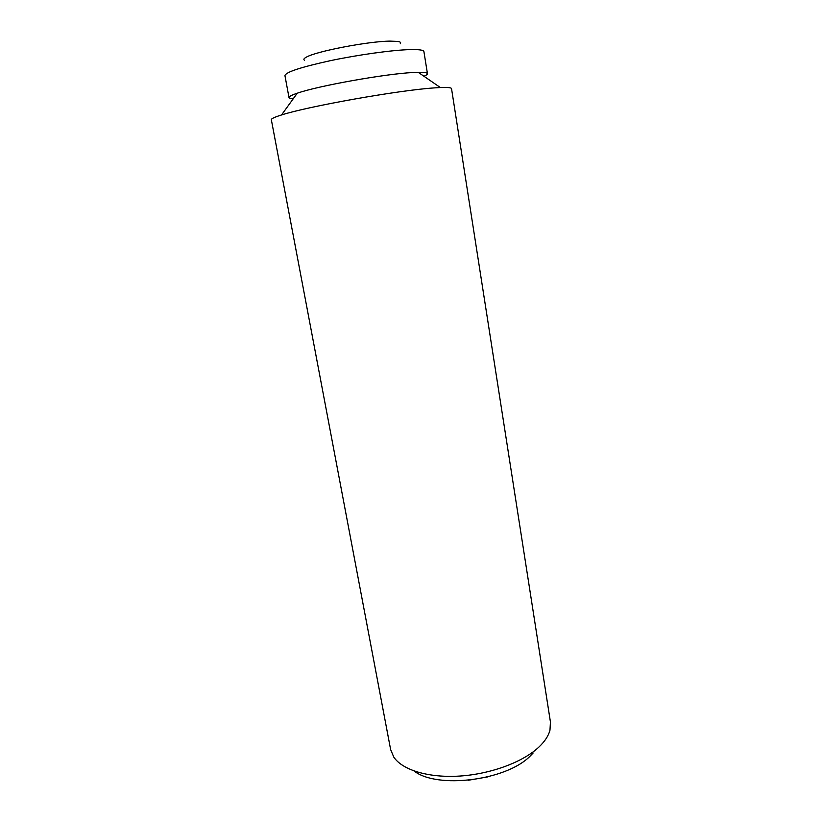 <?xml version="1.0" encoding="UTF-8"?>
<svg xmlns="http://www.w3.org/2000/svg" width="822" height="822" viewBox="0 0 822 822"><rect width="100%" height="100%" fill="white"/><g stroke="black" fill="none" stroke-linecap="round" stroke-linejoin="round"><path stroke-width="1.23" d="M304.551 60.253C303.246 59.554 303.811 58.537 306.246 57.211C315.74 51.406 368.431 41.244 390.142 41.121L397.673 41.419C400.417 41.85 401.28 42.621 400.293 43.71M538.934 747.044C523.111 762.015 490.929 774.047 459.765 776.06C428.581 778.085 402.369 770.019 393.8 757.124L390.635 749.592L271.342 119.755C271.157 118.738 274.548 117.135 281.525 114.967C307.613 106.418 398.752 90.215 433.954 87.923L440.345 87.533C447.641 87.245 451.37 87.605 451.535 88.632L550.432 721.983L549.98 730.142C548.521 735.793 544.842 741.434 538.934 747.044M414.083 770.995C437.078 789.223 506.506 780.499 530.159 756.076L533.139 753.003M423.957 76.261C426.371 75.213 427.532 74.35 427.45 73.682C427.265 72.675 424.193 72.213 418.213 72.315L413.219 72.511C385.754 73.754 317.816 85.899 297.256 93.205C291.594 95.116 288.851 96.585 289.015 97.592C289.169 98.25 290.556 98.671 293.177 98.856M427.45 73.682L423.916 51.581C423.607 50.019 418.799 49.361 409.5 49.618C391.868 50.132 358.515 54.755 330.557 60.633C300.996 67.116 285.789 72.1 284.936 75.593L289.015 97.592M487.59 776.924L468.263 780.263M297.256 93.205L281.525 114.967M418.213 72.315L440.345 87.533"/></g></svg>
